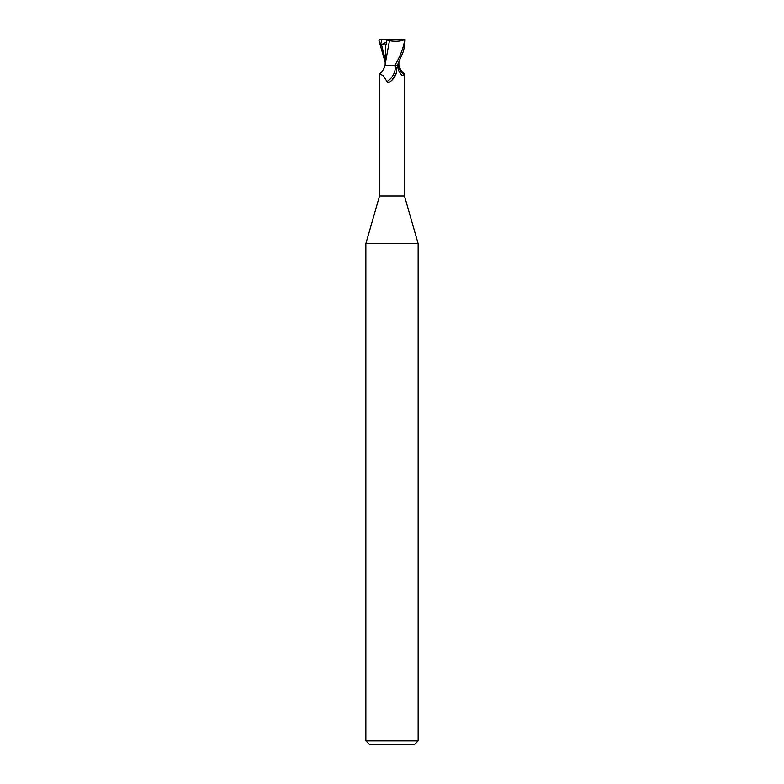 <?xml version="1.0" encoding="UTF-8"?>
<svg xmlns="http://www.w3.org/2000/svg" width="784" height="784" viewBox="0 0 784 784"><rect width="100%" height="100%" fill="white"/><g stroke="black" fill="none" stroke-linecap="round" stroke-linejoin="round"><path stroke-width="1.18" d="M379.652 73.706C382.337 71.726 384.101 68.933 384.954 65.337L393.597 65.337L395.283 66.473C396.655 67.6 397.057 69.649 396.498 72.608L392 80.125L389.932 81.899C388.374 82.8 387.404 82.643 387.012 81.448L382.886 75.431L379.525 73.98L379.525 196L365.863 243.618L418.137 243.618L418.137 740.88L365.863 740.88L369.783 744.8L414.217 744.8L418.137 740.88M379.525 196L404.475 196L418.137 243.618M379.583 39.2L381.847 39.2L380.573 45.09L381.514 44.698C384.14 43.59 385.561 43.59 385.777 44.717L386.551 44.874L386.571 39.994L389.707 39.2L403.623 39.2L404.632 40.503C403.162 48.706 399.909 56.977 394.891 65.337L388.639 65.337M398.37 63.288L398.135 65.268L398.831 65.268L398.125 65.337L398.821 65.337M398.88 65.337L399.046 65.337C399.899 68.933 401.663 71.726 404.348 73.706L404.132 74.833L401.78 75.519L398.762 70.717L397.047 65.337M396.322 73.167A14.171 10.819 -58.7 0 1 396.263 73.333A14.171 10.819 -58.7 0 1 392.363 79.752A14.171 10.819 -58.7 0 1 391.853 80.272M395.283 66.473A13.495 10.3 -58.7 0 1 387.012 81.448M394.891 65.337L398.125 65.337M398.047 65.337A14.22 10.858 58.7 0 0 404.132 74.833M398.831 65.268L398.135 65.268M397.351 65.337L402.741 52.92C403.789 50.558 404.564 46.423 405.044 40.503L403.623 39.2M389.295 40.67C395.851 41.777 401.094 41.346 405.024 39.367M389.442 40.699L385.218 64.033M385.777 44.717L385.101 65.337M386.492 39.955L389.687 40.729M385.12 62.22L378.956 40.503L380.24 39.2M381.847 39.2L389.707 39.2M380.573 45.09L386.561 42.003M381.22 39.2L381.23 40.219M381.514 44.698L385.12 59.055M404.475 73.98L404.475 196M391.52 80.585L392.363 79.752M398.88 62.22L398.899 65.337M385.238 63.68L385.13 65.337M365.863 243.618L365.863 740.88"/></g></svg>
